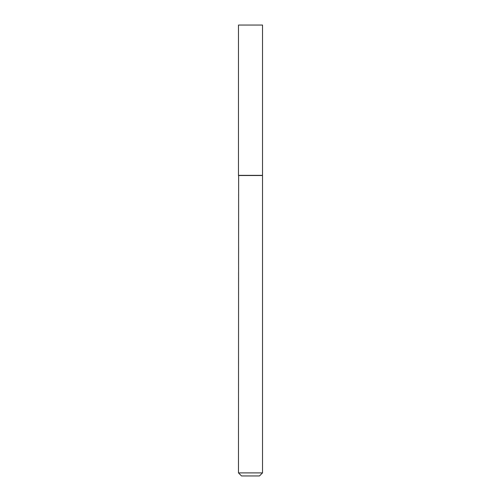 <?xml version="1.0" encoding="UTF-8"?>
<svg xmlns="http://www.w3.org/2000/svg" width="501" height="501" viewBox="0 0 501 501"><rect width="100%" height="100%" fill="white"/><g stroke="black" fill="none" stroke-linecap="round" stroke-linejoin="round"><path stroke-width="0.75" d="M262.524 25.05L238.476 25.05L238.476 175.356L262.524 175.356L262.524 25.05M238.626 175.356L238.476 472.894L262.524 472.894L262.524 175.507L238.476 175.507M262.524 472.894L259.474 475.95L241.526 475.95L238.476 472.894"/></g></svg>
